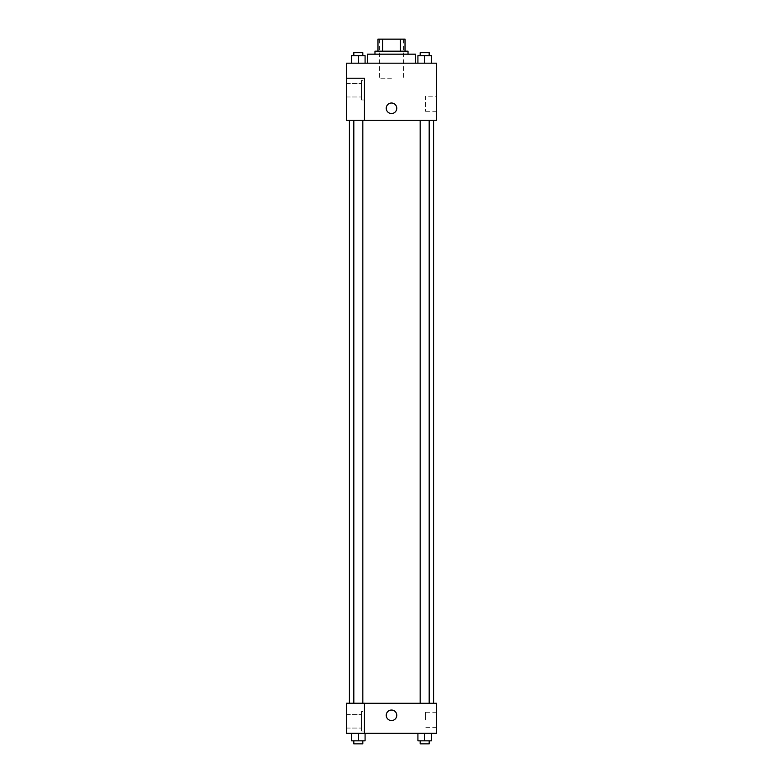 <?xml version="1.0" encoding="UTF-8"?>
<svg xmlns="http://www.w3.org/2000/svg" width="783" height="783" viewBox="0 0 783 783"><rect width="100%" height="100%" fill="white"/><g stroke="black" fill="none" stroke-linecap="round" stroke-linejoin="round"><path stroke-width="0.59" stroke-dasharray="3.92 2.94" d="M391.5 78.212L379.481 78.212L391.5 78.212M391.5 39.15L379.481 39.15L391.5 39.15M400.319 51.169L400.319 39.15L405.026 39.15L405.026 51.169L382.681 51.169L405.026 51.169M400.319 39.15L377.974 39.15M382.681 51.169L377.974 51.169L382.681 51.169L382.681 39.15M408.031 51.169L374.969 51.169M374.969 54.174L408.031 54.174L374.969 54.174M367.462 54.174L415.538 54.174M391.5 63.188L367.462 63.188L391.5 63.188M436.581 63.188L346.419 63.188L346.419 120.239L364.457 120.239L364.457 78.212L346.419 78.212L364.457 78.212L364.457 120.239L346.419 120.288L436.581 120.288L436.581 63.188M351.557 63.188L365.084 63.188L351.557 63.188L365.084 63.188L351.557 63.188L358.32 63.188L358.32 55.681L351.557 55.681L362.832 55.681L351.557 55.681L351.557 63.188L358.32 63.188L351.557 63.188L351.557 55.681L351.557 63.188L365.084 63.188L358.32 63.188L358.32 55.681L365.084 55.681L353.818 55.681L365.084 55.681L365.084 63.188L365.084 55.681M417.916 63.188L431.443 63.188L417.916 63.188L431.443 63.188L417.916 63.188L424.68 63.188L424.68 55.681L417.916 55.681L429.182 55.681L417.916 55.681L417.916 63.188L424.68 63.188L417.916 63.188L417.916 55.681L417.916 63.188L431.443 63.188L424.68 63.188L424.68 55.681L431.443 55.681L420.168 55.681L431.443 55.681L431.443 63.188L431.443 55.681M396.756 108.269A5.256 5.256 0 0 0 388.867 103.718A5.256 5.256 0 0 0 388.867 112.821A5.256 5.256 0 0 0 396.756 108.269A5.256 5.256 0 0 1 388.867 112.821A5.256 5.256 0 0 1 388.867 103.718A5.256 5.256 0 0 1 396.756 108.269M364.457 80.473L364.457 99.999L364.457 80.473L361.452 80.473L361.452 99.999L361.452 80.473L361.452 99.999L361.452 80.473L364.457 80.473L364.457 99.999L364.457 80.473M361.452 90.241L361.452 83.478L361.452 90.241M346.419 90.241L346.419 83.478L346.419 90.241M436.581 96.221L436.581 111.294L436.581 96.221L425.394 96.221L425.394 111.294L425.394 96.221M346.419 120.239L364.457 120.239L364.457 78.212L346.419 78.212M386.244 108.269A5.256 5.256 0 0 0 394.133 112.821A5.256 5.256 0 0 0 394.133 103.718A5.256 5.256 0 0 0 386.244 108.269M346.419 113.525L346.419 103.013L346.429 113.525M424.68 120.288L420.168 120.288L424.68 120.288M358.32 120.288L362.832 120.288L358.32 120.288M391.5 120.288L433.576 120.288L391.5 120.288M391.5 703.281L349.424 703.281L391.5 703.281M424.68 703.281L420.168 703.281L424.68 703.281M358.32 703.281L362.832 703.281L358.32 703.281M346.419 703.281L364.457 703.281L346.419 703.281L346.419 733.328L364.457 733.328L364.457 703.232L346.419 703.281M364.457 733.328L436.581 733.328L436.581 703.281L364.457 703.232L364.457 733.328L364.457 703.281M346.419 715.3L346.419 720.556L346.429 715.3M346.419 721.309L346.419 714.546L346.419 721.309M361.452 721.309L361.452 714.546L361.452 721.309M361.452 711.541L361.452 731.077L361.452 711.541L361.452 731.077L361.452 711.541L364.457 711.541L364.457 731.077L364.457 711.541L361.452 711.541M364.457 711.541L364.457 731.077L364.457 711.541M364.457 703.232L346.419 703.232L364.457 703.232M365.084 740.845L365.084 733.328L365.084 740.845L358.32 740.845L365.084 740.845L358.32 740.845L358.32 733.328L365.084 733.328L351.557 733.328L365.084 733.328L351.557 733.328L365.084 733.328L358.32 733.328L358.32 740.845L351.557 740.845L351.557 733.328L351.557 740.845L362.832 740.845L351.557 740.845L351.557 733.328M431.443 740.845L431.443 733.328L431.443 740.845L424.68 740.845L431.443 740.845L424.68 740.845L424.68 733.328L417.916 733.328L431.443 733.328L417.916 733.328L431.443 733.328L424.68 733.328L424.68 740.845L417.916 740.845L417.916 733.328L417.916 740.845L429.182 740.845L417.916 740.845L417.916 733.328M436.581 719.812L436.581 712.276L436.581 719.812M425.394 719.812L425.394 712.276L425.394 719.812M386.244 715.3A5.256 5.256 0 0 0 394.133 719.851A5.256 5.256 0 0 0 394.133 710.749A5.256 5.256 0 0 0 386.244 715.3M396.756 715.3A5.256 5.256 0 0 0 388.867 710.749A5.256 5.256 0 0 0 388.867 719.851A5.256 5.256 0 0 0 396.756 715.3A5.256 5.256 0 0 1 388.867 719.851A5.256 5.256 0 0 1 388.867 710.749A5.256 5.256 0 0 1 396.756 715.3M420.168 740.845L420.168 743.85L429.182 743.85L420.168 743.85L429.182 743.85L429.182 740.845L420.168 740.845L429.182 740.845M424.68 740.845L424.68 733.328M353.818 740.845L353.818 743.85L362.832 743.85L353.818 743.85L362.832 743.85L362.832 740.845L353.818 740.845L362.832 740.845M358.32 740.845L358.32 733.328M420.168 55.681L420.168 52.676L429.182 52.676L420.168 52.676L429.182 52.676L429.182 55.681M424.68 63.188L424.68 55.681M353.818 55.681L353.818 52.676L362.832 52.676L353.818 52.676L362.832 52.676L362.832 55.681M358.32 63.188L358.32 55.681M379.481 39.15L379.481 78.212M403.519 39.15L403.519 78.212M364.457 99.999L361.452 99.999L364.457 99.999M346.419 96.994L361.452 96.994L346.419 96.994M346.419 83.478L361.452 83.478L346.419 83.478M436.581 111.294L425.394 111.294M362.832 703.232L362.832 120.288M353.818 703.232L353.818 120.288M429.182 703.281L429.182 120.288M420.168 703.281L420.168 120.288M346.419 728.073L361.452 728.073L346.419 728.073M346.419 714.546L361.452 714.546L346.419 714.546M364.457 731.077L361.452 731.077L364.457 731.077M436.581 712.276L425.394 712.276M436.581 727.348L425.394 727.348"/><path stroke-width="1.17" d="M382.681 51.169L382.681 39.15L377.974 39.15L377.974 51.169L377.974 39.15M382.681 39.15L405.026 39.15L405.026 51.169M400.319 51.169L400.319 39.15M374.969 54.174L374.969 51.169L408.031 51.169L408.031 54.174M415.538 63.188L415.538 54.174L367.462 54.174L367.462 63.188M346.419 63.188L436.581 63.188L436.581 120.288L346.419 120.288L364.457 120.239L364.457 78.212L346.419 78.212L346.419 63.188M386.244 108.269A5.256 5.256 0 0 1 394.133 103.718A5.256 5.256 0 0 1 394.133 112.821A5.256 5.256 0 0 1 386.244 108.269M346.419 78.212L346.419 120.239M364.457 703.281L436.581 703.281L436.581 733.328L346.419 733.328L346.419 703.232L364.457 703.232L364.457 733.328M386.244 715.3A5.256 5.256 0 0 1 394.133 710.749A5.256 5.256 0 0 1 394.133 719.851A5.256 5.256 0 0 1 386.244 715.3M417.916 733.328L417.916 740.845L431.443 740.845L431.443 733.328L431.443 740.845M424.68 740.845L424.68 733.328M429.182 740.845L429.182 743.85L420.168 743.85L420.168 740.845M351.557 733.328L351.557 740.845L365.084 740.845L365.084 733.328L365.084 740.845M358.32 740.845L358.32 733.328M362.832 740.845L362.832 743.85L353.818 743.85L353.818 740.845M417.916 63.188L417.916 55.681L431.443 55.681L431.443 63.188L431.443 55.681M424.68 63.188L424.68 55.681M429.182 55.681L429.182 52.676L420.168 52.676L420.168 55.681M351.557 63.188L351.557 55.681L365.084 55.681L365.084 63.188L365.084 55.681M358.32 63.188L358.32 55.681M362.832 55.681L362.832 52.676L353.818 52.676L353.818 55.681M433.576 703.281L433.576 120.288M349.424 703.232L349.424 120.288M420.168 120.288L420.168 703.281M429.182 120.288L429.182 703.281M362.832 703.232L362.832 120.288M353.818 703.232L353.818 120.288"/></g></svg>
